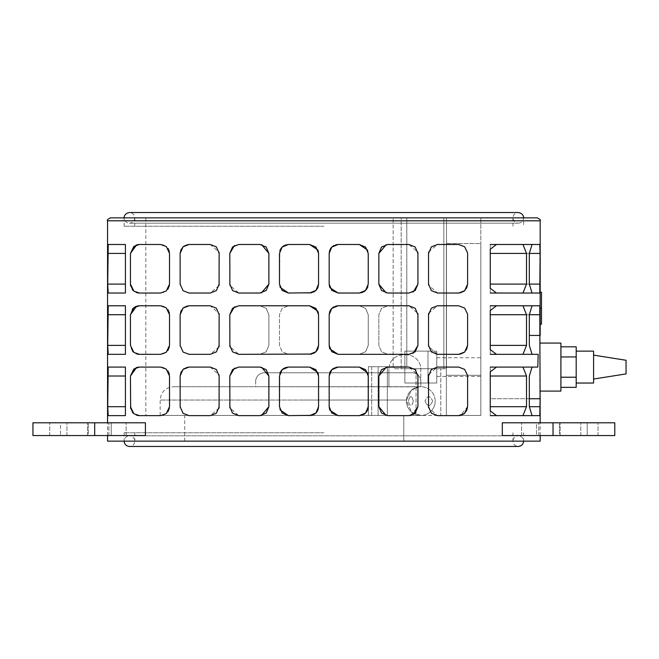 <?xml version="1.0" encoding="UTF-8"?>
<svg xmlns="http://www.w3.org/2000/svg" width="659" height="659" viewBox="0 0 659 659"><rect width="100%" height="100%" fill="white"/><g stroke="black" fill="none" stroke-linecap="round" stroke-linejoin="round"><path stroke-width="0.49" stroke-dasharray="3.29 2.47" d="M420.813 415.458L411.891 412.345L406.455 401.092L411.891 412.345L420.813 415.458A14.358 14.358 0 0 1 406.455 401.092L406.496 400.046L406.455 401.092A14.358 14.358 0 0 0 420.813 415.458L303.89 415.458L420.813 415.458A14.358 14.358 0 0 0 435.171 401.092A14.358 14.358 0 0 1 420.813 415.458A14.358 14.358 0 0 0 435.171 401.092A14.358 14.358 0 0 0 420.813 386.734A14.358 14.358 0 0 0 406.455 401.092A14.358 14.358 0 0 1 420.813 386.734A14.358 14.358 0 0 1 435.171 401.092A14.358 14.358 0 0 1 420.813 415.458A14.358 14.358 0 0 1 406.455 401.092A14.358 14.358 0 0 0 420.813 415.458M413.251 401.092C411.834 407.023 410.162 407.023 408.242 401.092C410.162 407.023 411.834 407.023 413.251 401.092C411.834 395.169 410.162 395.169 408.242 401.092C410.162 395.169 411.834 395.169 413.251 401.092M432.634 401.092C430.121 406.99 427.576 406.99 424.981 401.092C427.576 406.99 430.121 406.99 432.634 401.092C430.121 395.202 427.576 395.202 424.981 401.092C427.576 395.202 430.121 395.202 432.634 401.092M406.496 400.046L411.513 390.161L418.918 386.866L255.692 386.734L420.813 386.734L420.813 381.437A8.649 8.649 0 0 0 412.163 372.78L264.35 372.78A8.649 8.649 0 0 0 255.692 381.437A8.649 8.649 0 0 1 264.35 372.78L412.163 372.78A8.649 8.649 0 0 1 420.813 381.437L420.813 386.734L255.692 386.734L255.692 381.437A8.649 8.649 0 0 1 264.35 372.78L412.163 372.78A8.649 8.649 0 0 1 420.813 381.437A8.649 8.649 0 0 0 412.163 372.78L264.35 372.78A8.649 8.649 0 0 0 255.692 381.437L255.692 386.734L418.918 386.866A14.358 14.358 0 0 1 420.813 386.734A14.358 14.358 0 0 0 418.918 386.866L411.513 390.161L406.496 400.046L303.89 400.046L406.496 400.046M303.89 386.734L173.474 386.734L303.89 386.734M436.76 367.088L436.76 357.763L436.76 367.088M480.848 367.088L480.848 357.763L480.848 367.088M323.866 226.235L124.131 226.235L323.866 226.235M537.225 217.857L110.498 217.857M538.189 354.328L537.81 367.088L532.052 367.088L529.325 376.017L529.325 406.694L532.052 415.623L539.787 415.623L539.787 305.784L532.052 305.784L529.325 314.714L529.325 345.39L532.052 354.328L538.189 354.328L490.255 354.328L490.255 305.784L490.255 354.328L490.255 305.784L490.255 354.328L532.052 354.328L496.499 354.328L522.958 354.328L526.516 345.39L526.516 314.714L522.958 305.784L496.499 305.784L490.255 310.529L490.255 349.583L496.499 354.328L522.958 354.328L490.255 354.328L490.255 349.583L490.255 354.328L496.499 354.328L490.255 354.328L490.255 345.39L490.255 354.328L522.958 354.328M490.255 288.28L496.499 293.024L522.958 293.024L526.516 284.095L526.516 253.418L522.958 244.489L496.499 244.489L490.255 249.226L490.255 293.024L490.255 244.489L490.255 288.28M537.81 367.088L490.255 367.088L490.255 415.623L490.255 410.878L496.499 415.623L522.958 415.623L526.516 406.694L526.516 376.017L522.958 367.088L496.499 367.088L490.255 371.824L490.255 415.623L490.255 398.728L540.133 398.728M496.499 293.024L532.052 293.024L490.255 293.024L490.255 244.489L490.255 253.418L529.325 253.418L529.325 284.095L532.052 293.024L539.787 293.024L539.787 244.489L532.052 244.489L529.325 253.418L490.255 253.418L490.255 293.024L539.787 293.024M417.921 284.095L417.921 253.418L415.186 246.985L408.992 244.489L387.78 244.489L381.528 247.043L378.851 253.418L378.851 284.095L381.528 290.471L387.78 293.024L408.992 293.024L415.186 290.528L417.921 284.095L417.921 253.418L415.162 246.96L408.992 244.489L387.78 244.489L381.536 247.026L378.851 253.418L378.851 284.095L381.536 290.479L387.78 293.024L408.992 293.024L415.162 290.553L417.921 284.095L417.921 253.418M413.325 353.208L408.992 354.328L338.1 354.328L359.312 354.328L365.605 351.733L368.241 345.39L368.241 314.714L365.605 308.379L359.312 305.784L338.1 305.784L331.782 308.396L329.171 314.714L329.171 345.39L331.782 351.708L338.1 354.328L359.312 354.328L365.605 351.733L368.241 345.39L368.241 314.714L365.605 308.379L359.312 305.784L338.1 305.784L408.992 305.784L387.78 305.784L381.528 308.338L378.851 314.714L378.851 345.39L381.528 351.766L387.78 354.328L408.992 354.328L415.186 351.832L417.921 345.39L417.921 314.714L415.186 308.28L408.992 305.784L417.839 313.486M467.602 345.39L467.602 314.714L464.636 308.066L458.672 305.784L437.461 305.784L431.373 308.181L428.531 314.714L428.531 345.39L431.373 351.931L437.461 354.328L458.672 354.328L464.636 352.046L467.602 345.39L467.602 314.714L464.554 307.992L458.672 305.784L437.461 305.784L431.423 308.132L428.531 314.714L428.531 345.39L431.423 351.972L437.461 354.328L458.672 354.328L464.554 352.112L467.602 345.39L467.602 314.714M410.722 415.458L417.921 406.694L417.921 376.017L415.186 369.584L408.992 367.088L387.78 367.088L381.528 369.641L378.851 376.017L378.851 406.694L381.528 413.069L387.78 415.623L408.992 415.623L415.162 413.152L417.921 406.694L417.921 376.017L415.162 369.559L408.992 367.088L387.78 367.088L381.536 369.625L378.851 376.017L378.851 406.694L381.536 413.078L387.78 415.623L408.992 415.623L386.075 415.458M409.066 415.623L410.079 415.557M553.033 422.798L502.315 422.798L536.492 422.798L536.492 435.558L502.315 435.558L536.492 435.558L536.492 422.798L502.315 422.798L502.315 435.558L553.033 435.558L553.033 422.798L614.781 422.798L587.21 422.798L614.781 422.798L614.781 435.558L553.033 435.558M107.557 441.143L540.174 441.143M460.402 415.458L446.365 415.458L446.365 243.542L446.365 415.458L446.365 243.542L480.848 243.542L446.365 243.542L480.848 243.542L480.848 415.458L446.365 415.458L446.365 375.276L446.365 415.458L480.848 415.458L446.365 415.458L446.365 375.276L480.848 375.276L446.365 375.276L480.848 375.276L480.848 415.458L480.848 375.276L446.365 375.276L446.365 415.458L480.848 415.458L480.848 375.276L480.848 415.458L446.365 415.458L480.848 415.458L480.848 243.542L480.848 415.458L480.848 243.542L446.365 243.542L446.365 415.458L480.848 415.458L480.848 217.857L401.166 217.857L401.166 368.727L394.074 368.727L401.166 368.727L401.166 217.857L393.151 217.857L406.801 217.857L145.837 217.857L446.489 217.857L446.489 368.727L446.489 217.857L480.848 217.857L480.848 415.458L460.402 415.458L467.602 406.694L467.602 376.017L464.636 369.369L458.672 367.088L437.461 367.088L431.373 369.485L428.531 376.017L428.531 406.694L431.373 413.226L437.461 415.623L458.672 415.623L437.461 415.623L428.597 407.773M368.019 374.04L368.241 406.694L368.241 376.017L365.605 369.683L359.312 367.088L338.1 367.088L331.782 369.699L329.171 376.017L329.171 406.694L331.782 413.012L338.1 415.623L359.312 415.623L365.605 413.028L368.241 406.694L367.928 409.033M467.602 284.095L467.602 253.418L464.636 246.771L458.672 244.489L437.461 244.489L431.373 246.886L428.531 253.418L428.531 284.095L431.373 290.627L437.461 293.024L458.672 293.024L464.636 290.743L467.602 284.095L467.602 253.418L467.602 284.095L464.554 290.817L458.672 293.024L437.461 293.024L428.597 285.174M368.019 251.441L368.241 284.095L368.241 253.418L365.605 247.084L359.312 244.489L338.1 244.489L331.782 247.1L329.171 253.418L329.171 284.095L331.782 290.413L338.1 293.024L359.312 293.024L365.605 290.43L368.241 284.095L367.928 286.434M540.174 292.283L540.133 308.231L541.5 308.231L540.133 308.231L540.158 324.187L541.5 324.187L541.5 292.283M529.325 398.728L490.255 398.728L490.255 406.694L490.255 367.088L490.255 398.728L490.255 367.088L532.052 367.088L490.255 367.088L490.255 376.017L490.255 367.088L496.499 367.088L490.255 367.088L490.255 371.824L490.255 367.088L522.958 367.088M323.866 432.765L124.131 432.765L323.866 432.765M560.9 391.092L560.9 343.075M403.802 415.458L303.89 415.458L403.802 415.458L403.802 441.143L403.802 415.458M403.802 441.143L303.89 441.143L403.802 441.143M576.188 367.088L576.188 351.132L576.188 367.088M593.586 383.036L593.586 351.132M626.05 360.267L626.05 373.908M303.89 415.458L160.162 415.458L303.89 415.458M576.188 346.815L576.188 387.352M303.89 441.143L184.709 441.143L303.89 441.143M560.9 356.947L560.9 377.22L560.9 356.947L576.188 356.947M560.9 387.352L560.9 377.22L560.9 387.352M560.9 377.22L576.188 377.22M234.406 306.905L238.739 305.784L309.631 305.784L288.42 305.784L282.126 308.379L279.482 314.714L279.482 345.39L282.126 351.733L288.42 354.328L309.631 354.328L315.941 351.708L318.561 345.39L318.561 314.714L318.561 345.39L318.561 314.714L315.941 308.396L309.631 305.784L288.42 305.784L282.126 308.379L279.482 314.714L279.482 345.39L282.126 351.733L288.42 354.328L309.631 354.328L238.739 354.328L229.892 346.626M317.819 311.147L318.108 311.913M229.802 345.39L229.802 314.714L229.802 345.39L232.569 351.848L238.739 354.328L259.951 354.328L266.187 351.782L268.88 345.39L268.88 314.714L266.187 308.33L259.951 305.784L238.739 305.784L232.569 308.255L229.802 314.714L229.802 345.39L232.545 351.832L238.739 354.328L259.951 354.328L266.203 351.766L268.88 345.39L268.88 314.714L266.203 308.338L259.951 305.784L238.739 305.784L232.545 308.28L229.802 314.714M317.992 348.537L317.671 349.27M317.276 350.003L316.913 350.563M316.271 351.362L315.562 352.071M313.791 353.298L313.322 353.529M313.05 353.644L311.781 354.064M417.921 314.714L417.921 345.39L417.921 314.714L415.162 308.255L408.992 305.784L387.78 305.784L381.536 308.33L378.851 314.714L378.851 345.39L381.536 351.782L387.78 354.328L408.992 354.328L415.162 351.848L417.921 345.39M329.739 311.575L330.052 310.842M330.447 310.101L330.81 309.549M331.452 308.75L332.161 308.041M333.932 306.814L334.41 306.583M334.673 306.468L335.942 306.048M329.171 345.39L329.171 314.714L329.171 345.39L331.782 351.708L338.1 354.328M329.895 348.924L329.615 348.199M187.741 244.58L189.059 244.489L183.177 246.697L180.121 253.418L180.121 284.095L180.121 253.418L180.121 284.095L183.177 290.817L189.059 293.024L183.35 290.965L180.146 284.663M219.085 285.52L210.27 293.024L189.059 293.024L210.27 293.024L216.309 290.677L219.2 284.095L219.2 253.418L219.2 284.095L219.2 253.418L216.309 246.837L210.27 244.489L219.134 252.331M219.2 253.418L216.358 246.886L210.27 244.489L189.059 244.489L210.27 244.489L189.059 244.489L183.095 246.771L180.121 253.418M181.077 249.407L181.538 248.591M181.785 248.229L182.386 247.471M182.667 247.174L183.523 246.408M279.704 286.072L279.795 251.079M280.091 287.324L279.795 286.41M309.631 293.024L288.42 293.024L309.631 293.024L315.941 290.413L318.561 284.095L318.561 253.418L318.561 284.095L318.561 253.418L315.941 247.1L309.631 244.489L288.42 244.489L309.631 244.489L288.42 244.489L282.126 247.076L279.482 253.418L279.482 284.095L282.126 290.43L288.42 293.024L309.631 293.024L315.941 290.413L318.561 284.095M317.992 287.242L317.671 287.975M317.276 288.708L316.913 289.26M316.271 290.059L315.562 290.767M313.791 291.995L313.322 292.225M313.05 292.341L311.781 292.761M317.86 249.95L318.108 250.609M281.558 247.693L282.101 247.109M282.727 246.532L283.494 245.964M283.988 245.659L285.108 245.123M378.851 284.095L378.851 253.418M413.325 291.904L408.992 293.024L386.075 292.86M386.289 244.613L408.992 244.489L417.839 252.183M169.412 313.346L169.52 314.714L166.117 307.704L160.59 305.784L139.378 305.784L160.59 305.784L139.378 305.784L133.999 307.58L130.441 314.714L130.441 345.398L130.441 314.714L130.441 345.39L133.999 352.524L139.378 354.328L160.59 354.328L139.378 354.328L160.59 354.328L166.117 352.408L169.52 345.39L169.412 346.766M139.131 354.32L138.505 354.287M137.574 354.138L136.561 353.867M134.93 353.142L133.662 352.26L134.93 353.142M132.418 350.992L130.663 347.359L132.418 350.992M167.954 350.44L164.124 353.595M164.033 353.636L160.59 354.328L166.307 352.252L169.52 345.39L169.52 314.714L169.52 345.39L169.52 314.714L166.307 307.852L160.59 305.784L162.328 305.957M162.353 305.957L164.042 306.476M164.14 306.526L167.954 309.664M168.234 310.109L168.72 311.032M168.926 311.526L169.223 312.44M136.57 306.237L137.624 305.957M138.505 305.825L139.14 305.784M338.1 305.784L331.782 308.396L329.171 314.714M428.531 345.39L428.531 314.714M459.982 354.229L437.461 354.328L428.597 346.477M466.654 349.402L466.185 350.217M465.938 350.588L465.336 351.338M465.065 351.634L464.208 352.4M428.647 313.289L437.461 305.784L458.672 305.784L464.373 307.844L467.585 314.145M187.741 367.178L189.059 367.088L183.177 369.295L180.121 376.017L180.121 406.694L180.121 376.017L180.121 406.694L183.177 413.415L189.059 415.623L183.35 413.564L180.146 407.262M219.085 408.119L210.27 415.623L189.059 415.623L210.27 415.623L216.309 413.275L219.2 406.694L219.2 376.017L219.2 406.694L219.2 376.017L216.309 369.435L210.27 367.088L219.134 374.93M219.2 376.017L216.358 369.485L210.27 367.088L189.059 367.088L210.27 367.088L189.059 367.088L183.095 369.369L180.121 376.017M181.077 372.005L181.538 371.19M181.785 370.828L182.386 370.07M182.667 369.773L183.523 369.007M279.704 408.671L279.795 373.678M280.091 409.923L279.795 409.008M309.631 415.623L288.42 415.623L309.631 415.623L315.941 413.012L318.561 406.694L318.561 376.017L318.561 406.694L318.561 376.017L315.941 369.699L309.631 367.088L288.42 367.088L309.631 367.088L288.42 367.088L282.126 369.674L279.482 376.017L279.482 406.694L282.126 413.028L288.42 415.623L309.631 415.623L315.941 413.012L318.561 406.694M317.992 409.84L317.671 410.573M317.276 411.307L316.913 411.859M316.271 412.658L315.562 413.366M313.791 414.593L313.322 414.824M313.05 414.939L311.781 415.359M317.836 372.483L318.108 373.208M281.558 370.292L282.101 369.707M282.727 369.131L283.494 368.562M283.988 368.257L285.108 367.722M378.851 406.694L378.851 376.017M413.325 414.503L408.992 415.623M417.921 376.017L417.921 406.694M386.289 367.211L408.992 367.088L417.839 374.782M88.29 435.558L49.697 435.558L126.149 435.558L88.29 435.558L88.29 422.798L49.697 422.798L126.149 422.798L49.697 422.798L88.29 422.798L88.29 435.558M32.95 422.798L145.417 422.798L124.024 422.798L145.417 422.798L145.417 435.558L111.239 435.558L111.239 422.798L124.024 422.798L111.239 422.798L111.239 435.558L32.95 435.558L145.417 435.558L32.95 435.558L32.95 422.798M559.442 435.558L598.034 435.558L521.582 435.558L559.442 435.558L559.442 422.798L598.034 422.798L521.582 422.798L598.034 422.798L559.442 422.798L559.442 435.558M587.21 435.558L536.492 435.558L587.21 435.558L587.21 422.798L536.492 422.798L587.21 422.798L587.21 435.558M428.531 406.694L428.531 376.017L428.531 406.694L431.423 413.275L437.461 415.623L458.672 415.623L464.554 413.415L467.602 406.694L467.602 376.017L467.602 406.694M466.654 410.705L466.185 411.521M465.938 411.883L465.336 412.641M465.065 412.929L464.208 413.704M459.982 415.524L458.672 415.623M428.647 374.592L437.461 367.088L458.672 367.088L464.373 369.139L467.585 375.449M467.602 376.017L464.554 369.295L458.672 367.088L437.461 367.088L431.423 369.435L428.531 376.017M329.171 406.694L329.171 376.017L329.171 406.694L331.782 413.012L338.1 415.623L359.312 415.623L338.1 415.623M329.895 410.227L329.615 409.494M366.165 412.419L365.63 413.004M365.004 413.58L364.238 414.14M363.735 414.453L362.623 414.989M367.64 372.78L367.936 373.702M338.1 367.088L359.312 367.088L338.1 367.088L331.782 369.699L329.171 376.017M329.739 372.87L330.052 372.137M330.447 371.404L330.81 370.844M331.452 370.045L332.161 369.337M333.932 368.117L334.41 367.887M334.673 367.763L335.942 367.351M359.312 415.623L365.605 413.028L368.241 406.694L368.241 376.017L365.605 369.674L359.312 367.088M229.802 376.017L229.802 406.694L232.569 413.152L238.739 415.623L259.951 415.623L266.187 413.078L268.88 406.694L268.88 376.017L266.187 369.625L259.951 367.088L238.739 367.088L232.569 369.559L229.802 376.017L229.802 406.694L229.802 376.017L232.545 369.584L238.739 367.088L261.648 367.244M261.434 415.499L238.739 415.623L229.892 407.929M268.88 376.017L268.88 406.694L268.88 376.017L266.203 369.641L259.951 367.088L238.739 367.088L234.406 368.208M130.441 376.017L130.441 406.694L133.999 413.827L139.378 415.623L160.59 415.623L166.117 413.704L169.52 406.694L169.52 376.017L166.117 368.999L160.59 367.088L139.378 367.088L133.999 368.883L130.441 376.017L130.441 406.694L130.441 376.017M139.131 415.623L138.505 415.582M137.574 415.442L136.561 415.17M134.93 414.437L133.662 413.555L134.93 414.445M130.441 406.694L132.418 412.287L130.663 408.654M164.033 414.931L160.59 415.623L139.378 415.623L160.59 415.623L166.307 413.555L169.52 406.694L169.412 408.069M167.954 411.743L164.124 414.89M169.412 374.642L169.52 406.694L169.52 376.017L166.307 369.155L160.59 367.088L162.328 367.252M162.353 367.261L164.042 367.78M164.14 367.821L167.954 370.968M168.234 371.412L168.72 372.327M168.926 372.829L169.223 373.744M139.378 367.088L160.59 367.088L138.67 367.112M136.57 367.533L137.624 367.261M138.505 367.129L139.14 367.088M180.121 314.714L180.121 345.39L183.177 352.112L189.059 354.328L210.27 354.328L216.309 351.972L219.2 345.39L219.2 314.714L216.309 308.132L210.27 305.784L189.059 305.784L183.177 307.992L180.121 314.714L180.121 345.39L180.121 314.714L183.095 308.066L189.059 305.784L210.27 305.784L219.134 313.635M219.085 346.823L210.27 354.328L189.059 354.328L183.35 352.268L180.146 345.967M219.2 314.714L219.2 345.39L219.2 314.714L216.358 308.181L210.27 305.784L187.741 305.883M181.077 310.71L181.538 309.895M181.785 309.524L182.386 308.774M182.667 308.478L183.523 307.704M428.531 284.095L428.531 253.418L428.531 284.095L431.423 290.677L437.461 293.024L459.982 292.925M466.654 288.107L466.185 288.922M465.938 289.285L465.336 290.042M465.065 290.331L464.208 291.105M428.647 251.993L437.461 244.489L458.672 244.489L464.373 246.54L467.585 252.85M467.602 253.418L464.554 246.697L458.672 244.489L437.461 244.489L431.423 246.837L428.531 253.418M329.171 284.095L329.171 253.418L329.171 284.095L331.782 290.413L338.1 293.024L359.312 293.024L338.1 293.024M329.895 287.629L329.615 286.896M366.165 289.82L365.63 290.405M365.004 290.981L364.238 291.542M363.735 291.855L362.623 292.39M367.64 250.181L367.936 251.104M338.1 244.489L359.312 244.489L338.1 244.489L331.782 247.1L329.171 253.418M329.739 250.272L330.052 249.539M330.447 248.805L330.81 248.245M331.452 247.446L332.161 246.738M333.932 245.519L334.41 245.288M334.673 245.164L335.942 244.753M359.312 293.024L365.605 290.43L368.241 284.095L368.241 253.418L365.605 247.076L359.312 244.489M229.802 253.418L229.802 284.095L232.569 290.553L238.739 293.024L259.951 293.024L266.187 290.479L268.88 284.095L268.88 253.418L266.187 247.026L259.951 244.489L238.739 244.489L232.569 246.96L229.802 253.418L229.802 284.095L229.802 253.418L232.545 246.985L238.739 244.489L261.648 244.646M261.434 292.901L238.739 293.024L229.892 285.331M268.88 253.418L268.88 284.095L268.88 253.418L266.203 247.043L259.951 244.489L238.739 244.489L234.406 245.609M130.441 253.418L130.441 284.095L133.999 291.229L139.378 293.024L160.59 293.024L166.117 291.105L169.52 284.095L169.52 253.418L166.117 246.4L160.59 244.489L139.378 244.489L133.999 246.285L130.441 253.418L130.441 284.095L130.441 253.402M139.131 293.024L138.505 292.983M137.574 292.843L136.561 292.571M134.93 291.838L133.662 290.957L134.93 291.846M132.418 289.688L130.663 286.055L132.418 289.688M164.033 292.332L160.59 293.024L139.378 293.024L160.59 293.024L166.307 290.957L169.52 284.095L169.412 285.471M167.954 289.144L164.124 292.291M169.412 252.043L169.52 284.095L169.52 253.418L166.307 246.557L160.59 244.489L162.328 244.654M162.353 244.662L164.042 245.181M164.14 245.222L167.954 248.369M168.234 248.814L168.72 249.728M168.926 250.231L169.223 251.145M139.378 244.489L160.59 244.489L138.67 244.514M136.57 244.934L137.624 244.662M138.505 244.53L139.14 244.489M496.499 305.784L522.958 305.784L490.255 305.784L496.499 305.784L490.255 305.784L490.255 314.714L490.255 305.784L490.255 310.529L490.255 305.784L539.787 305.784M540.133 335.439L529.325 335.439M522.958 415.623L490.255 415.623L490.255 376.017L490.255 415.623L539.787 415.623M108.224 293.024L125.416 293.024L125.416 284.095L125.416 293.024L107.738 293.024L125.416 293.024L125.416 244.489L107.738 244.489L107.557 252.537M108.224 244.489L125.416 244.489L125.416 284.095L125.416 244.489L107.738 244.489M107.557 284.976L107.738 293.024M108.224 354.328L125.416 354.328L125.416 345.39L125.416 354.328L107.738 354.328L125.416 354.328L125.416 305.784L107.738 305.784L107.557 313.832M108.224 305.784L125.416 305.784L125.416 345.39L125.416 305.784L107.738 305.784M107.557 346.272L107.738 354.328M108.224 415.623L125.416 415.623L125.416 406.694L125.416 415.623L107.738 415.623L125.416 415.623L125.416 367.088L107.738 367.088L107.557 375.136M108.224 367.088L125.416 367.088L125.416 406.694L125.416 367.088L107.738 367.088M107.557 407.575L107.738 415.623M496.499 244.489L539.787 244.489M529.325 314.714L490.255 314.714L490.255 345.39L490.255 314.714L540.133 314.714M490.255 293.024L522.958 293.024M490.255 244.489L522.958 244.489M490.255 305.784L522.958 305.784M180.121 284.095L183.095 290.743L189.059 293.024L210.27 293.024L216.358 290.627L219.2 284.095M288.42 244.489L282.126 247.084L279.482 253.418L279.482 284.095L282.126 290.43L288.42 293.024M318.561 253.418L315.941 247.1L309.631 244.489M136.125 353.71L137.352 354.089M138.67 354.295L139.378 354.328M139.378 305.784L138.67 305.809M137.352 306.015L136.125 306.394M134.93 306.97L133.662 307.852M132.418 309.12L130.441 314.714M180.121 406.694L183.095 413.341L189.059 415.623L210.27 415.623L216.358 413.226L219.2 406.694M288.42 367.088L282.126 369.683L279.482 376.017L279.482 406.694L282.126 413.028L288.42 415.623M318.561 376.017L315.941 369.699L309.631 367.088M60.521 422.798L111.239 422.798L60.521 422.798L60.521 435.558L60.521 422.798M229.802 406.694L232.545 413.127L238.739 415.623L259.951 415.623L266.203 413.069L268.88 406.694M136.125 415.013L137.352 415.392M138.67 415.598L139.378 415.623M137.352 367.318L136.125 367.697M309.631 354.328L315.941 351.708L318.561 345.39M318.561 314.714L315.941 308.396L309.631 305.784M180.121 345.39L183.095 352.046L189.059 354.328L210.27 354.328L216.358 351.931L219.2 345.39M229.802 284.095L232.545 290.528L238.739 293.024L259.951 293.024L266.203 290.471L268.88 284.095M136.125 292.415L137.352 292.794M138.67 293L139.378 293.024M137.352 244.72L136.125 245.099M540.158 308.231L541.5 308.231M323.866 217.857L523.592 217.857L323.866 217.857M401.166 368.727L446.489 368.727L443.836 368.727L443.836 217.857L443.836 368.727L401.166 368.727M406.801 217.857L406.801 366.717L393.151 366.717L394.074 366.717L394.074 368.727L446.489 368.727L394.074 368.727L394.074 366.717L393.151 366.717L406.801 366.717L368.455 366.717L394.074 366.717L387.335 366.717L387.335 415.458L378.109 415.458L416.051 415.458L416.051 368.727L416.051 415.458L440.789 415.458L440.789 368.727L440.789 415.458L480.848 415.458L440.789 415.458L440.789 368.727L440.789 415.458L387.335 415.458L387.335 366.717L368.455 366.717L406.801 366.717L406.801 217.857M371.709 366.717L371.709 415.458L368.455 415.458L378.109 415.458L368.455 415.458L371.709 415.458L371.709 366.717M145.837 415.458L371.709 415.458L145.837 415.458L145.837 217.857M388.917 386.734L388.917 369.197L388.917 386.734L420.813 386.734L388.917 386.734M420.813 381.437L420.813 386.734L420.813 381.437M404.865 354.839L404.865 383.036L404.865 351.132L404.865 383.036L404.865 351.132L427.979 351.132L427.979 383.036L404.865 383.036L420.813 383.036L420.813 386.734L420.813 369.197A14.358 14.358 0 0 0 406.455 354.839L403.275 354.839A14.358 14.358 0 0 0 388.917 369.197A14.358 14.358 0 0 1 403.275 354.839L406.455 354.839A14.358 14.358 0 0 1 420.813 369.197L420.813 383.036L427.979 383.036L427.979 351.132L404.865 351.132L404.865 354.839M436.76 383.036L404.865 383.036L436.76 383.036L436.76 351.132L404.865 351.132L436.76 351.132L436.76 383.036M303.89 400.046L160.162 400.046L303.89 400.046M107.557 220.798L540.174 220.798M108.916 435.558L108.916 422.798L108.916 435.558M66.93 435.558L66.93 422.798L66.93 435.558M87.556 435.558L87.556 422.798L87.556 435.558M94.698 435.558L94.698 422.798M538.815 435.558L538.815 422.798L538.815 435.558M580.801 435.558L580.801 422.798L580.801 435.558M560.175 435.558L560.175 422.798L560.175 435.558M490.255 345.39L526.516 345.39M490.255 376.017L526.516 376.017M529.325 406.694L540.133 406.694M125.416 284.095L107.557 284.095M125.416 253.418L107.557 253.418M125.416 345.39L107.557 345.39M125.416 314.714L107.557 314.714M125.416 406.694L107.557 406.694M125.416 376.017L107.557 376.017M540.133 253.418L526.516 253.418M540.133 284.095L526.516 284.095M490.255 314.714L526.516 314.714M490.255 406.694L526.516 406.694M490.255 284.095L529.325 284.095M490.255 253.418L529.325 253.418M378.109 415.458L378.109 366.717L378.109 415.458M124.131 226.235L124.131 217.857C124.452 221.094 126.223 222.866 129.461 223.187L518.262 223.187C515.033 222.866 513.254 221.094 512.941 217.857C513.254 214.62 515.033 212.849 518.262 212.528L129.461 212.528C132.698 212.849 134.477 214.62 134.79 217.857C134.477 221.094 132.698 222.866 129.461 223.187L518.262 223.187C521.5 222.866 523.279 221.094 523.592 217.857L523.592 226.235M512.941 432.765L512.941 441.143C513.254 444.38 515.033 446.151 518.262 446.472L129.461 446.472C132.698 446.151 134.477 444.38 134.79 441.143C134.477 437.906 132.698 436.134 129.461 435.813L518.262 435.813C521.5 436.134 523.279 437.906 523.592 441.143L523.592 432.765M124.131 432.765L124.131 441.143C124.452 437.906 126.223 436.134 129.461 435.813L518.262 435.813C515.033 436.134 513.254 437.906 512.941 441.143M160.162 415.458L160.162 400.046C160.953 391.965 165.393 387.525 173.474 386.734M436.76 376.404L480.848 376.404M512.941 217.857L512.941 226.235M540.174 435.558L540.174 422.798M184.709 441.143L184.709 415.458M134.79 432.765L134.79 441.143M49.697 435.558L49.697 422.798L49.697 435.558M126.149 435.558L126.149 422.798L126.149 435.558M598.034 435.558L598.034 422.798L598.034 435.558M521.582 435.558L521.582 422.798L521.582 435.558M107.557 435.558L107.557 422.798M134.79 217.857L134.79 226.235M393.151 366.717L393.151 217.857L393.151 366.717M368.455 415.458L368.455 366.717L368.455 415.458M436.76 357.763L480.848 357.763"/><path stroke-width="0.99" d="M110.498 217.857L537.225 217.857C539.968 219.15 540.948 220.131 540.174 220.798L107.557 220.798C106.783 220.131 107.763 219.15 110.498 217.857M540.174 398.983L539.787 415.623L532.052 415.623L529.325 406.694L529.325 376.017L532.052 367.088L537.81 367.088L538.189 354.328L532.052 354.328L529.325 345.39L529.325 314.714L532.052 305.784L539.787 305.784L540.174 422.798M540.133 253.418L539.787 293.024L532.052 293.024L529.325 284.095L529.325 253.418L532.052 244.489L539.787 244.489L540.133 253.418L529.325 253.418M490.255 249.226L496.499 244.489L522.958 244.489L526.516 253.418L526.516 284.095L522.958 293.024L496.499 293.024L490.255 288.28L490.255 249.226M490.255 310.529L496.499 305.784L522.958 305.784L526.516 314.714L526.516 345.39L522.958 354.328L496.499 354.328L490.255 349.583L490.255 310.529M490.255 371.824L496.499 367.088L522.958 367.088L526.516 376.017L526.516 406.694L522.958 415.623L496.499 415.623L490.255 410.878L490.255 371.824M408.992 354.328L338.1 354.328L331.782 351.708L329.171 345.39L329.171 314.714L331.782 308.396L338.1 305.784L408.992 305.784L415.186 308.28L417.921 314.714L417.921 345.39L415.186 351.832L408.992 354.328M417.921 253.418L417.921 284.095L415.186 290.528L408.992 293.024L387.78 293.024L381.528 290.471L378.851 284.095L378.851 253.418L381.528 247.043L387.78 244.489L408.992 244.489L415.186 246.985L417.921 253.418L417.839 252.183M467.602 314.714L467.602 345.39L464.636 352.046L458.672 354.328L437.461 354.328L431.373 351.931L428.531 345.39L428.531 314.714L431.373 308.181L437.461 305.784L458.672 305.784L464.636 308.066L467.585 314.145M408.992 415.623L387.78 415.623L381.528 413.069L378.851 406.694L378.851 376.017L381.528 369.641L387.78 367.088L408.992 367.088L415.186 369.584L417.921 376.017L417.921 406.694L415.186 413.127L409.066 415.623M410.079 415.557L410.722 415.458M540.174 435.558L540.174 441.143L107.557 441.143L107.557 435.558M502.315 435.558L502.315 422.798L614.781 422.798L614.781 435.558L502.315 435.558M467.602 376.017L467.602 406.694L464.636 413.341L458.672 415.623L437.461 415.623L431.373 413.226L428.531 406.694L428.531 376.017L431.373 369.485L437.461 367.088L458.672 367.088L464.636 369.369L467.585 375.449M458.672 415.623L460.402 415.458M368.241 376.017L368.241 406.694L365.605 413.028L359.312 415.623L338.1 415.623L331.782 413.012L329.171 406.694L329.171 376.017L331.782 369.699L338.1 367.088L359.312 367.088L365.605 369.683L368.241 376.017M467.602 253.418L467.602 284.095L464.636 290.743L458.672 293.024L437.461 293.024L431.373 290.627L428.531 284.095L428.531 253.418L431.373 246.886L437.461 244.489L458.672 244.489L464.636 246.771L467.585 252.85M368.241 253.418L368.241 284.095L365.605 290.43L359.312 293.024L338.1 293.024L331.782 290.413L329.171 284.095L329.171 253.418L331.782 247.1L338.1 244.489L359.312 244.489L365.605 247.084L368.241 253.418M540.174 335.184L540.158 308.231M541.5 308.231L540.133 308.231L540.174 292.283L541.5 292.283L541.5 324.187L540.158 324.187M490.255 367.088L496.499 367.088L490.255 367.088M522.958 367.088L537.81 367.088M540.133 398.728L529.325 398.728M540.174 343.075L560.9 343.075L560.9 391.092L540.174 391.092M576.188 351.132L593.586 351.132L593.586 383.036L576.188 383.036M593.586 379.049L626.05 373.908L626.05 360.267L593.586 355.119M560.9 387.352L576.188 387.352L576.188 346.815L560.9 346.815M560.9 356.947L576.188 356.947M560.9 377.22L576.188 377.22M229.892 346.626L229.802 314.714L232.545 308.28L238.739 305.784L309.631 305.784L317.819 311.147M318.108 311.913L318.561 314.714L318.561 345.39L317.992 348.537M229.802 314.714L234.406 306.905M317.671 349.27L317.276 350.003M316.913 350.563L316.271 351.362M315.562 352.071L313.791 353.298M311.781 354.064L238.739 354.328L232.545 351.832L229.802 345.39M417.839 313.486L417.921 314.714M329.171 314.714L329.739 311.575M330.052 310.842L330.447 310.101M330.81 309.549L331.452 308.75M332.161 308.041L333.932 306.814M335.942 306.048L338.1 305.784M338.1 354.328L329.895 348.924M329.615 348.199L329.171 345.39M417.921 345.39L413.325 353.208M180.146 284.663L180.121 253.418L181.077 249.407M219.134 252.331L219.085 285.52M183.523 246.408L187.741 244.58M311.781 292.761L288.42 293.024L280.091 287.324M318.108 250.609L318.561 253.418L318.561 284.095L317.992 287.242M317.671 287.975L317.276 288.708M316.913 289.26L316.271 290.059M315.562 290.767L313.791 291.995M285.108 245.123L288.42 244.489L309.631 244.489L317.86 249.95M279.795 251.079L280.067 250.247M280.232 249.843L281.558 247.693M282.101 247.109L282.727 246.532M283.494 245.964L283.988 245.659M386.075 292.86L378.851 284.095M417.921 284.095L413.325 291.904M378.851 253.418L386.289 244.613M139.14 305.784L160.59 305.784L166.307 307.852L169.52 314.714L169.52 345.39L166.307 352.252L160.59 354.328L139.131 354.32M138.505 354.287L137.574 354.138M136.561 353.867L136.125 353.71M133.662 352.26L132.418 350.992L133.662 352.26M139.378 354.328L133.868 352.425L130.441 345.39L130.441 314.714L136.57 306.237M169.412 346.766L167.954 350.44M167.954 309.664L168.234 310.109M168.72 311.032L168.926 311.526M169.223 312.44L169.412 313.346M137.624 305.957L138.505 305.825M428.597 346.477L428.531 345.39M467.602 345.39L466.654 349.402M464.208 352.4L459.982 354.229M428.531 314.714L428.647 313.289M180.146 407.262L180.121 376.017L181.077 372.005M219.134 374.93L219.085 408.119M183.523 369.007L187.741 367.178M311.781 415.359L288.42 415.623L280.091 409.923M318.108 373.208L318.561 376.017L318.561 406.694L317.992 409.84M317.671 410.573L317.276 411.307M316.913 411.859L316.271 412.658M315.562 413.366L313.791 414.593M285.108 367.722L288.42 367.088L309.631 367.088L317.836 372.483M279.795 373.678L280.067 372.846M280.232 372.442L281.558 370.292M282.101 369.707L282.727 369.131M283.494 368.562L283.988 368.257M386.075 415.458L378.851 406.694M417.921 406.694L413.325 414.503M417.839 374.782L417.921 376.017M378.851 376.017L386.289 367.211M94.698 422.798L32.95 422.798L32.95 435.558L94.698 435.558L94.698 422.798L145.417 422.798L145.417 435.558L94.698 435.558M428.597 407.773L428.531 406.694M467.602 406.694L466.654 410.705M464.208 413.704L459.982 415.524M428.531 376.017L428.647 374.592M338.1 415.623L329.895 410.227M329.615 409.494L329.171 406.694M367.928 409.033L367.656 409.865M367.5 410.26L366.165 412.419M365.63 413.004L365.004 413.58M364.238 414.14L363.735 414.453M362.623 414.989L359.312 415.623M359.312 367.088L367.64 372.78M329.171 376.017L329.739 372.87M330.052 372.137L330.447 371.404M330.81 370.844L331.452 370.045M332.161 369.337L333.932 368.117M335.942 367.351L338.1 367.088M229.892 407.929L229.802 376.017L234.406 368.208M261.648 367.244L268.88 376.017L268.88 406.694L261.434 415.499M139.14 367.088L160.59 367.088L166.307 369.155L169.52 376.017L169.52 406.694L166.307 413.555L160.59 415.623L139.131 415.623M138.505 415.582L137.574 415.442M136.561 415.17L136.125 415.013M133.662 413.555L132.418 412.287L133.662 413.555M130.663 408.654L130.441 376.017L136.57 367.533M169.412 408.069L167.954 411.743M167.954 370.968L168.234 371.412M168.72 372.327L168.926 372.829M169.223 373.744L169.412 374.642M137.624 367.261L138.505 367.129M180.146 345.967L180.121 314.714L181.077 310.71M219.134 313.635L219.085 346.823M183.523 307.704L187.741 305.883M428.597 285.174L428.531 284.095M467.602 284.095L466.654 288.107M464.208 291.105L459.982 292.925M428.531 253.418L428.647 251.993M338.1 293.024L329.895 287.629M329.615 286.896L329.171 284.095M367.928 286.434L367.656 287.266M367.5 287.662L366.165 289.82M365.63 290.405L365.004 290.981M364.238 291.542L363.735 291.855M362.623 292.39L359.312 293.024M359.312 244.489L367.64 250.181M329.171 253.418L329.739 250.272M330.052 249.539L330.447 248.805M330.81 248.245L331.452 247.446M332.161 246.738L333.932 245.519M335.942 244.753L338.1 244.489M229.892 285.331L229.802 253.418L234.406 245.609M261.648 244.646L268.88 253.418L268.88 284.095L261.434 292.901M139.14 244.489L160.59 244.489L166.307 246.557L169.52 253.418L169.52 284.095L166.307 290.957L160.59 293.024L139.131 293.024M138.505 292.983L137.574 292.843M136.561 292.571L136.125 292.415M133.662 290.957L132.418 289.688L133.662 290.957M130.663 286.055L130.441 284.095L130.663 286.055M169.412 285.471L167.954 289.144M167.954 248.369L168.234 248.814M168.72 249.728L168.926 250.231M169.223 251.145L169.412 252.043M139.378 293.024L133.868 291.121L130.441 284.095L130.441 253.418L136.57 244.934M137.624 244.662L138.505 244.53M490.255 305.784L496.499 305.784M529.325 335.439L540.133 335.439M522.958 305.784L539.787 305.784M490.255 354.328L496.499 354.328L490.255 354.328M522.958 354.328L538.189 354.328M490.255 415.623L496.499 415.623L490.255 415.623M522.958 415.623L539.787 415.623M107.557 252.537L107.557 284.976M107.557 313.832L107.557 346.272M107.557 375.136L107.557 407.575M125.416 244.489L125.416 293.024L108.224 293.024L107.705 284.095L108.224 244.489L125.416 244.489M125.416 305.784L125.416 354.328L108.224 354.328L107.705 345.39L108.224 305.784L125.416 305.784M125.416 367.088L125.416 415.623L108.224 415.623L107.705 406.694L108.224 367.088L125.416 367.088M490.255 293.024L496.499 293.024M490.255 244.489L496.499 244.489M522.958 244.489L539.787 244.489M522.958 293.024L539.787 293.024M318.561 345.39L315.941 351.708L309.631 354.328M309.631 305.784L315.941 308.396L318.561 314.714M180.121 253.418L183.095 246.771L189.059 244.489L210.27 244.489L216.358 246.886L219.2 253.418M219.2 284.095L216.358 290.627L210.27 293.024L189.059 293.024L183.095 290.743L180.121 284.095M309.631 244.489L315.941 247.1L318.561 253.418M288.42 293.024L282.126 290.43L279.482 284.095L279.482 253.418L282.126 247.084L288.42 244.489M318.561 284.095L315.941 290.413L309.631 293.024M130.441 314.714L133.868 307.687L139.378 305.784M137.352 354.089L138.67 354.295M138.67 305.809L137.352 306.015M136.125 306.394L134.93 306.97M133.662 307.852L132.418 309.12M180.121 376.017L183.095 369.369L189.059 367.088L210.27 367.088L216.358 369.485L219.2 376.017M219.2 406.694L216.358 413.226L210.27 415.623L189.059 415.623L183.095 413.341L180.121 406.694M309.631 367.088L315.941 369.699L318.561 376.017M288.42 415.623L282.126 413.028L279.482 406.694L279.482 376.017L282.126 369.683L288.42 367.088M318.561 406.694L315.941 413.012L309.631 415.623M229.802 376.017L232.545 369.584L238.739 367.088L259.951 367.088L266.203 369.641L268.88 376.017M268.88 406.694L266.203 413.069L259.951 415.623L238.739 415.623L232.545 413.127L229.802 406.694M137.352 415.392L138.67 415.598M138.67 367.112L137.352 367.318M136.125 367.697L130.441 376.001L133.868 368.982L139.378 367.088M139.378 415.623L133.868 413.72L130.441 406.694M180.121 314.714L183.095 308.066L189.059 305.784L210.27 305.784L216.358 308.181L219.2 314.714M219.2 345.39L216.358 351.931L210.27 354.328L189.059 354.328L183.095 352.046L180.121 345.39M229.802 253.418L232.545 246.985L238.739 244.489L259.951 244.489L266.203 247.043L268.88 253.418M268.88 284.095L266.203 290.471L259.951 293.024L238.739 293.024L232.545 290.528L229.802 284.095M137.352 292.794L138.67 293M138.67 244.514L137.352 244.72M136.125 245.099L130.441 253.402M130.441 253.418L133.868 246.384L139.378 244.489M553.033 435.558L553.033 422.798M529.325 314.714L540.133 314.714M529.325 406.694L540.133 406.694M125.416 253.418L107.705 253.418M125.416 284.095L107.705 284.095M125.416 314.714L107.705 314.714M125.416 345.39L107.705 345.39M125.416 376.017L107.705 376.017M125.416 406.694L107.705 406.694M529.325 284.095L540.133 284.095M490.255 284.095L526.516 284.095M490.255 253.418L526.516 253.418M490.255 345.39L526.516 345.39M490.255 314.714L526.516 314.714M490.255 406.694L526.516 406.694M490.255 376.017L526.516 376.017M124.131 217.857C123.876 217.569 124.296 213.244 129.461 212.528L518.262 212.528C523.435 213.244 523.847 217.569 523.592 217.857M124.131 441.143C124.452 444.38 126.223 446.151 129.461 446.472L518.262 446.472C521.5 446.151 523.279 444.38 523.592 441.143M540.174 292.283L540.174 220.798M107.557 422.798L107.557 406.694M107.557 376.017L107.557 345.39M107.557 314.714L107.557 284.095M107.557 253.418L107.557 220.798"/></g></svg>
